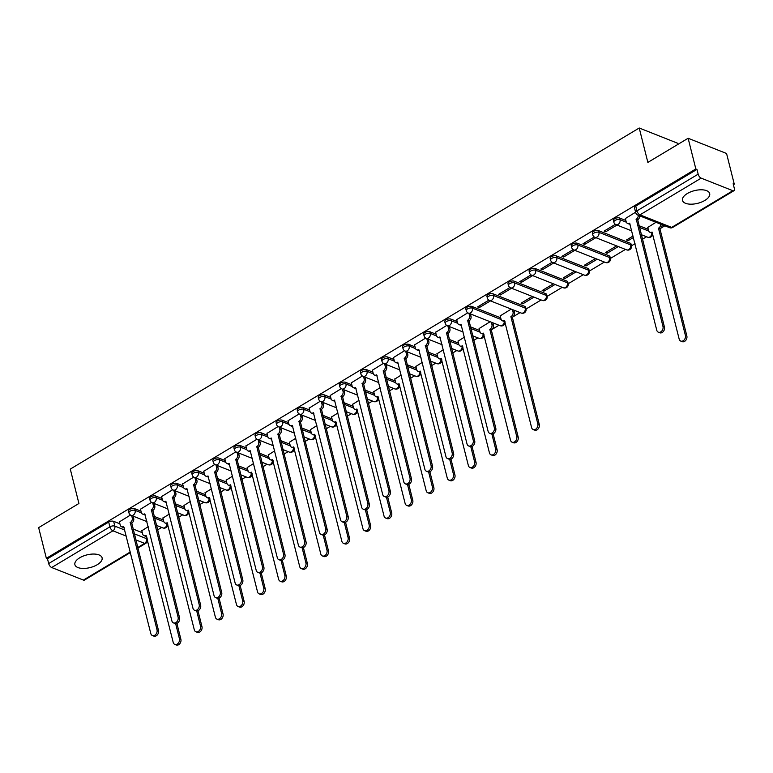 <?xml version="1.0" encoding="UTF-8"?>
<svg xmlns="http://www.w3.org/2000/svg" width="773" height="773" viewBox="0 0 773 773"><rect width="100%" height="100%" fill="white"/><g stroke="black" fill="none" stroke-linecap="round" stroke-linejoin="round"><path stroke-width="1.16" d="M97.234 564.705A14.02 6.542 165.9 0 0 102.094 557.826A14.02 6.542 165.9 0 0 93.591 554.038A14.02 6.542 165.9 0 0 79.754 557.777A14.02 6.542 165.9 0 0 74.894 564.657A14.02 6.542 165.9 0 0 83.407 568.445A14.02 6.542 165.9 0 0 97.234 564.705M704.821 200.449A14.02 6.542 165.9 0 0 709.682 193.569A14.02 6.542 165.9 0 0 701.169 189.781A14.02 6.542 165.9 0 0 687.342 193.521A14.02 6.542 165.9 0 0 682.482 200.4A14.02 6.542 165.9 0 0 690.994 204.188A14.02 6.542 165.9 0 0 704.821 200.449M140.976 511.166L134.724 508.692A3.594 1.681 165.9 0 0 129.777 509.426A3.594 1.681 165.9 0 0 128.531 511.185L128.956 512.885A3.594 1.681 -14.1 0 1 130.202 511.117A3.594 1.681 -14.1 0 1 135.149 510.383L141.449 512.885M162.059 498.527L155.808 496.053A3.594 1.681 165.9 0 0 150.861 496.788A3.594 1.681 165.9 0 0 149.614 498.546L150.039 500.247A3.594 1.681 -14.1 0 1 151.286 498.479A3.594 1.681 -14.1 0 1 156.233 497.744L162.533 500.247M183.143 485.888L176.882 483.415A3.594 1.681 165.9 0 0 171.944 484.149A3.594 1.681 165.9 0 0 170.698 485.908L171.123 487.608A3.594 1.681 -14.1 0 1 172.369 485.84A3.594 1.681 -14.1 0 1 177.317 485.106L183.616 487.608M204.217 473.25L197.965 470.776A3.594 1.681 165.9 0 0 193.028 471.511A3.594 1.681 165.9 0 0 191.781 473.269L192.206 474.97A3.594 1.681 -14.1 0 1 193.453 473.202A3.594 1.681 -14.1 0 1 198.39 472.467L204.7 474.97M225.301 460.611L219.049 458.138A3.594 1.681 165.9 0 0 214.102 458.872A3.594 1.681 165.9 0 0 212.855 460.631L213.29 462.331A3.594 1.681 -14.1 0 1 214.536 460.563A3.594 1.681 -14.1 0 1 219.474 459.829L225.774 462.331M246.384 447.973L240.132 445.499A3.594 1.681 165.9 0 0 235.185 446.224A3.594 1.681 165.9 0 0 233.939 447.992L234.364 449.693A3.594 1.681 -14.1 0 1 235.61 447.925A3.594 1.681 -14.1 0 1 240.558 447.19L246.858 449.693M267.468 435.334L261.216 432.861A3.594 1.681 165.9 0 0 256.269 433.585A3.594 1.681 165.9 0 0 255.022 435.354L255.448 437.054A3.594 1.681 -14.1 0 1 256.694 435.286A3.594 1.681 -14.1 0 1 261.641 434.552L267.941 437.054M288.551 422.696L282.29 420.222A3.594 1.681 165.9 0 0 277.352 420.947A3.594 1.681 165.9 0 0 276.106 422.715L276.531 424.416A3.594 1.681 -14.1 0 1 277.778 422.647A3.594 1.681 -14.1 0 1 282.725 421.913L289.025 424.416M309.625 410.057L303.374 407.584A3.594 1.681 165.9 0 0 298.436 408.308A3.594 1.681 165.9 0 0 297.19 410.077L297.615 411.777A3.594 1.681 -14.1 0 1 298.861 410.009A3.594 1.681 -14.1 0 1 303.799 409.275L310.108 411.777M330.709 397.419L324.457 394.945A3.594 1.681 165.9 0 0 319.51 395.67A3.594 1.681 165.9 0 0 318.263 397.438L318.698 399.139A3.594 1.681 -14.1 0 1 319.945 397.37A3.594 1.681 -14.1 0 1 324.882 396.636L331.182 399.139M351.792 384.78L345.541 382.306A3.594 1.681 165.9 0 0 340.593 383.031A3.594 1.681 165.9 0 0 339.347 384.799L339.772 386.5A3.594 1.681 -14.1 0 1 341.019 384.732A3.594 1.681 -14.1 0 1 345.966 383.997L352.266 386.5M372.876 372.142L366.624 369.668A3.594 1.681 165.9 0 0 361.677 370.393A3.594 1.681 165.9 0 0 360.431 372.161L360.856 373.861A3.594 1.681 -14.1 0 1 362.102 372.093A3.594 1.681 -14.1 0 1 367.049 371.359L373.349 373.861M393.959 359.503L387.708 357.029A3.594 1.681 165.9 0 0 382.761 357.754A3.594 1.681 165.9 0 0 381.514 359.522L381.939 361.213A3.594 1.681 -14.1 0 1 383.186 359.455A3.594 1.681 -14.1 0 1 388.133 358.72L394.433 361.223M415.033 346.864L408.782 344.391A3.594 1.681 165.9 0 0 403.844 345.116A3.594 1.681 165.9 0 0 402.598 346.884L403.023 348.575A3.594 1.681 -14.1 0 1 404.269 346.816A3.594 1.681 -14.1 0 1 409.207 346.082L415.516 348.584M436.117 334.226L429.865 331.752A3.594 1.681 165.9 0 0 424.918 332.477A3.594 1.681 165.9 0 0 423.681 334.245L424.106 335.936A3.594 1.681 -14.1 0 1 425.353 334.178A3.594 1.681 -14.1 0 1 430.29 333.443L436.59 335.946M457.201 321.587L450.949 319.114A3.594 1.681 165.9 0 0 446.002 319.838A3.594 1.681 165.9 0 0 444.755 321.607L445.18 323.298A3.594 1.681 -14.1 0 1 446.427 321.539A3.594 1.681 -14.1 0 1 451.374 320.805L457.674 323.307M500.691 317.829L472.032 306.475A3.594 1.681 165.9 0 0 467.085 307.2A3.594 1.681 165.9 0 0 465.839 308.968L466.264 310.659A3.594 1.681 -14.1 0 1 467.51 308.9A3.594 1.681 -14.1 0 1 472.458 308.166L501.165 319.549M524.819 306.398L493.116 293.837A3.594 1.681 165.9 0 0 488.169 294.561A3.594 1.681 165.9 0 0 486.922 296.33L487.348 298.02A3.594 1.681 -14.1 0 1 488.594 296.262A3.594 1.681 -14.1 0 1 493.541 295.528L525.244 308.098A3.594 1.681 -14.1 0 1 526.027 308.842L525.601 307.142A3.594 1.681 165.9 0 0 524.819 306.398L525.244 308.098A3.594 2.667 -68.4 0 1 523.321 312.794A3.594 2.667 -68.4 0 1 521.224 313.055A3.594 3.594 0 0 0 526.027 308.842M545.902 293.759L514.19 281.188A3.594 1.681 165.9 0 0 509.252 281.923A3.594 1.681 165.9 0 0 508.006 283.691L508.431 285.382A3.594 1.681 -14.1 0 1 509.678 283.623A3.594 1.681 -14.1 0 1 514.615 282.889L546.327 295.45A3.594 1.681 -14.1 0 1 547.11 296.204L546.685 294.503A3.594 1.681 165.9 0 0 545.902 293.759L546.327 295.45A3.594 2.667 -68.4 0 1 544.405 300.156A3.594 2.667 -68.4 0 1 542.298 300.417A3.594 3.594 0 0 0 547.11 296.204M566.986 281.121L535.274 268.55A3.594 1.681 165.9 0 0 530.336 269.284A3.594 1.681 165.9 0 0 529.09 271.052L529.515 272.743A3.594 1.681 -14.1 0 1 530.761 270.985A3.594 1.681 -14.1 0 1 535.699 270.25L567.411 282.812A3.594 1.681 -14.1 0 1 568.194 283.565L567.769 281.865A3.594 1.681 165.9 0 0 566.986 281.121L567.411 282.812A3.594 2.667 -68.4 0 1 565.478 287.517A3.594 2.667 -68.4 0 1 563.382 287.778A3.594 3.594 0 0 0 568.194 283.565M588.069 268.482L556.357 255.911A3.594 1.681 165.9 0 0 551.41 256.646A3.594 1.681 165.9 0 0 550.163 258.414L550.589 260.105A3.594 1.681 -14.1 0 1 551.835 258.346A3.594 1.681 -14.1 0 1 556.782 257.612L588.495 270.173A3.594 1.681 -14.1 0 1 589.277 270.927L588.852 269.226A3.594 1.681 165.9 0 0 588.069 268.482L588.495 270.173A3.594 2.667 -68.4 0 1 586.562 274.879A3.594 2.667 -68.4 0 1 584.465 275.14A3.594 3.594 0 0 0 589.277 270.927M609.143 255.844L577.441 243.273A3.594 1.681 165.9 0 0 572.493 244.007A3.594 1.681 165.9 0 0 571.247 245.775L571.672 247.466A3.594 1.681 -14.1 0 1 572.919 245.708A3.594 1.681 -14.1 0 1 577.866 244.973L609.578 257.535A3.594 1.681 -14.1 0 1 610.361 258.279L609.936 256.588A3.594 1.681 165.9 0 0 609.143 255.844L609.578 257.535A3.594 2.667 -68.4 0 1 607.646 262.24A3.594 2.667 -68.4 0 1 605.549 262.501A3.594 3.594 0 0 0 610.361 258.279M630.227 243.205L598.524 230.634A3.594 1.681 165.9 0 0 593.577 231.369A3.594 1.681 165.9 0 0 592.331 233.137L592.756 234.828A3.594 1.681 -14.1 0 1 594.002 233.069A3.594 1.681 -14.1 0 1 598.949 232.335L630.652 244.896A3.594 1.681 -14.1 0 1 631.444 245.64L631.01 243.949A3.594 1.681 165.9 0 0 630.227 243.205L630.652 244.896A3.594 2.667 -68.4 0 1 628.729 249.602A3.594 2.667 -68.4 0 1 626.632 249.863A3.594 3.594 0 0 0 631.444 245.64M625.859 220.479L619.598 217.996A3.594 1.681 165.9 0 0 614.661 218.73A3.594 1.681 165.9 0 0 613.414 220.498L613.839 222.189A3.594 1.681 -14.1 0 1 615.086 220.431A3.594 1.681 -14.1 0 1 620.033 219.696L626.333 222.189M157.499 529.959L161.673 527.457M178.582 517.321L182.757 514.818M199.666 504.682L203.84 502.179M220.749 492.043L224.914 489.541M241.833 479.405L245.998 476.902M262.907 466.766L267.081 464.264M283.991 454.128L288.165 451.625M305.074 441.489L309.248 438.987M326.158 428.851L330.322 426.348M347.241 416.212L351.406 413.71M368.315 403.574L372.489 401.071M389.399 390.935L393.573 388.433M410.482 378.287L414.657 375.794M431.566 365.648L435.73 363.155M452.649 353.01L456.814 350.517M473.723 340.371L477.898 337.878M491.773 329.559L498.981 325.24M512.857 316.92L520.065 312.601M526.065 308.997L541.139 299.963M547.149 296.359L562.222 287.324M568.232 283.72L583.306 274.686M589.316 271.081L604.389 262.047M610.39 258.443L625.473 249.408M631.473 245.804L635.029 243.679M642.382 239.263L646.557 236.77M660.422 228.45L664.848 225.803M733.393 184.708L734.273 184.177L733.152 183.732L734.35 188.515A3.594 1.73 59.1 0 1 733.954 190.709A3.594 1.73 59.1 0 1 732.881 190.709L701.179 178.148L639.957 214.846L671.669 227.407L732.881 190.709M677.931 144.367L677.65 143.247L639.223 128.009L647.861 162.407L688.125 138.261L695.835 168.949L46.361 558.319L38.65 527.63L78.923 503.484L70.285 469.095L639.223 128.009M688.125 138.261L726.562 153.489L734.273 184.177M130.453 552.521L84.479 580.079A3.594 1.73 -120.9 0 1 83.407 580.079L51.694 567.517A3.594 1.73 -120.9 0 1 48.68 563.546L47.482 558.763L108.693 522.065A3.594 1.681 -14.1 0 1 113.641 521.331L119.892 523.804M133.004 529.003L142.3 532.684M47.482 558.763L46.361 558.319M696.956 169.393L635.744 206.091A3.594 1.681 165.9 0 0 634.498 207.86L635.696 212.643A3.594 1.681 -14.1 0 1 636.942 210.874L698.154 174.176L696.956 169.393L695.835 168.949M698.154 174.176A3.594 1.73 59.1 0 0 701.179 178.148M635.59 212.208L625.367 218.537M655.997 222.295L647.774 227.417M615.366 224.334L604.09 231.098L605.771 231.765L605.404 230.306M633.097 236.016L626.497 239.978L628.178 240.645L627.811 239.186M594.282 236.973L583.006 243.737L584.688 244.403L584.32 242.944M616.622 245.901L605.414 252.616L607.095 253.283L606.728 251.824M573.208 249.611L561.923 256.375L563.604 257.042L563.237 255.583M595.539 258.54L584.33 265.255L586.011 265.922L585.644 264.463M552.125 262.25L540.839 269.014L542.52 269.68L542.153 268.221M574.455 271.178L563.246 277.894L564.928 278.56L564.57 277.101M531.041 274.888L519.756 281.652L521.437 282.319L521.079 280.86M553.371 283.817L542.173 290.532L543.854 291.199L543.487 289.74M509.958 287.527L498.682 294.291L500.363 294.957L499.996 293.498M532.288 296.455L521.089 303.171L522.77 303.837L522.403 302.378M488.874 300.166L477.598 306.929L479.279 307.596L478.912 306.137M511.214 309.094L500.208 315.886M467.791 312.804L456.717 319.645M490.13 321.732L479.125 328.525M446.717 325.443L435.634 332.284M464.447 337.125L458.041 341.164M425.633 338.081L414.55 344.922M443.364 349.763L436.958 353.802M404.55 350.72L393.467 357.561M422.28 362.402L415.874 366.441M383.466 363.358L372.383 370.199M401.206 375.04L394.8 379.079M362.382 375.997L351.309 382.838M380.123 387.679L373.717 391.718M341.308 388.635L330.226 395.476M359.039 400.317L352.633 404.356M320.225 401.274L309.142 408.115M337.956 412.956L331.549 416.995M299.141 413.913L288.058 420.754M316.872 425.594L310.466 429.633M278.058 426.551L266.975 433.392M295.788 438.233L289.382 442.272M256.974 439.19L245.891 446.031M274.715 450.872L268.308 454.911M235.9 451.828L224.817 458.669M253.631 463.51L247.225 467.549M214.817 464.467L203.734 471.308M232.547 476.149L226.141 480.188M193.733 477.105L182.65 483.946M211.464 488.787L205.058 492.826M172.65 489.744L161.567 496.585M190.38 501.426L183.974 505.465M151.566 502.382L140.483 509.223M169.306 514.064L162.9 518.103M154.088 516.364L163.383 520.045M175.171 503.725L184.467 507.407M196.255 491.087L205.55 494.768M217.329 478.448L226.634 482.13M238.413 465.81L247.708 469.491M259.496 453.171L268.791 456.853M280.58 440.533L289.875 444.214M301.663 427.894L310.959 431.576M322.737 415.256L332.042 418.937M343.821 402.617L353.116 406.298M364.904 389.979L374.2 393.66M385.988 377.34L395.283 381.021M407.071 364.701L416.367 368.383M428.145 352.063L437.45 355.744M449.229 339.424L458.524 343.106M470.313 326.786L479.608 330.467M638.971 225.677L648.267 229.359M130.492 515.021L119.409 521.862M522.77 303.837L533.969 297.122M543.854 291.199L555.053 284.483M564.928 278.56L576.136 271.845M586.011 265.922L597.22 259.197M607.095 253.283L618.303 246.558M628.178 240.645L633.464 237.466M148.223 526.703L141.817 530.742M605.771 231.765L616.97 225.04M584.688 244.403L595.886 237.678M563.604 257.042L574.812 250.317M542.52 269.68L553.729 262.955M521.437 282.319L532.645 275.594M500.363 294.957L511.562 288.242M479.279 307.596L490.478 300.881M625.328 218.363L626.159 221.696A3.594 2.667 -68.4 0 0 627.541 223.416A3.594 2.667 -68.4 0 0 629.637 223.165L656.76 330.216A4.136 3.073 -68.4 0 0 658.345 332.197A4.136 3.073 -68.4 0 0 661.901 330.892A4.136 3.073 -68.4 0 0 662.983 326.496L636.256 219.194A3.594 2.667 -68.4 0 0 638.295 215.281M639.754 215.86A3.594 2.667 111.6 0 1 637.715 219.774L664.432 327.066A4.136 3.073 111.6 0 1 663.36 331.472A4.136 3.073 111.6 0 1 659.804 332.776L658.345 332.197M630.111 224.112A3.594 2.667 111.6 0 1 629 223.996L627.541 223.416M636.063 219.31L637.512 219.89M662.161 224.74A3.594 2.667 111.6 0 1 660.123 228.653L658.673 228.074A3.594 2.667 -68.4 0 0 660.702 224.16M647.735 227.243L648.566 230.576A3.594 2.667 -68.4 0 0 649.948 232.296A3.594 2.667 -68.4 0 0 652.045 232.045L679.177 339.096A4.136 3.073 -68.4 0 0 680.762 341.077A4.136 3.073 -68.4 0 0 684.318 339.772A4.136 3.073 -68.4 0 0 685.39 335.376L658.47 228.19M659.92 228.769L686.849 335.955A4.136 3.073 111.6 0 1 685.767 340.352A4.136 3.073 111.6 0 1 682.211 341.656L680.762 341.077M651.842 232.992A3.594 2.667 -68.4 0 1 649.813 236.963A3.594 2.667 -68.4 0 1 647.706 237.224A3.594 3.594 0 0 0 652.518 233.002L652.518 233.002A3.594 1.681 -14.1 0 1 652.518 233.002A3.594 2.667 111.6 0 1 651.407 232.876L649.948 232.296M456.669 319.471L457.51 322.805A3.594 2.667 -68.4 0 0 458.882 324.534A3.594 2.667 -68.4 0 0 460.988 324.274L488.111 431.334A4.136 3.073 -68.4 0 0 489.696 433.315A4.136 3.073 -68.4 0 0 493.251 432.01A4.136 3.073 -68.4 0 0 494.324 427.604L467.607 320.302A3.594 2.667 -68.4 0 0 469.54 315.597L470.989 316.176A3.594 2.667 111.6 0 1 469.066 320.882L495.783 428.184A4.136 3.073 111.6 0 1 494.71 432.58A4.136 3.073 111.6 0 1 491.155 433.885L489.696 433.315M470.428 313.925L470.989 316.176M461.452 325.22A3.594 2.667 111.6 0 1 460.341 325.104L458.882 324.534M468.969 313.345L469.54 315.597M467.404 320.428L468.863 320.998M435.586 332.11L436.426 335.443A3.594 2.667 -68.4 0 0 437.808 337.173A3.594 2.667 -68.4 0 0 439.905 336.912L467.027 443.973A4.136 3.073 -68.4 0 0 468.612 445.953A4.136 3.073 -68.4 0 0 472.168 444.649A4.136 3.073 -68.4 0 0 473.24 440.243L446.523 332.941A3.594 2.667 -68.4 0 0 448.456 328.235L449.905 328.815A3.594 2.667 111.6 0 1 447.982 333.521L474.699 440.823A4.136 3.073 111.6 0 1 473.627 445.219A4.136 3.073 111.6 0 1 470.071 446.523L468.612 445.953M449.345 326.564L449.905 328.815M440.378 337.859A3.594 2.667 111.6 0 1 439.257 337.743L437.808 337.173M447.886 325.984L448.456 328.235M446.321 333.066L447.78 333.636M414.502 344.748L415.343 348.082A3.594 2.667 -68.4 0 0 416.724 349.811A3.594 2.667 -68.4 0 0 418.821 349.551L445.944 456.611A4.136 3.073 -68.4 0 0 447.528 458.592A4.136 3.073 -68.4 0 0 451.084 457.287A4.136 3.073 -68.4 0 0 452.166 452.881L425.44 345.579A3.594 2.667 -68.4 0 0 427.372 340.874L428.831 341.453A3.594 2.667 111.6 0 1 426.899 346.159L453.616 453.461A4.136 3.073 111.6 0 1 452.543 457.858A4.136 3.073 111.6 0 1 448.987 459.162L447.528 458.592M428.261 339.202L428.831 341.453M419.295 350.498A3.594 2.667 111.6 0 1 418.183 350.382L416.724 349.811M426.802 338.622L427.372 340.874M425.237 345.705L426.696 346.275M393.428 357.387L394.259 360.72A3.594 2.667 -68.4 0 0 395.641 362.45A3.594 2.667 -68.4 0 0 397.737 362.189L424.86 469.25A4.136 3.073 -68.4 0 0 426.445 471.23A4.136 3.073 -68.4 0 0 430.001 469.926A4.136 3.073 -68.4 0 0 431.083 465.52L404.366 358.218A3.594 2.667 -68.4 0 0 406.289 353.512L407.748 354.092A3.594 2.667 111.6 0 1 405.815 358.798L432.542 466.1A4.136 3.073 111.6 0 1 431.46 470.496A4.136 3.073 111.6 0 1 427.904 471.801L426.445 471.23M407.178 351.841L407.748 354.092M398.211 363.136A3.594 2.667 111.6 0 1 397.1 363.02L395.641 362.45M405.728 351.261L406.289 353.512M404.163 358.343L405.612 358.914M372.344 370.025L373.185 373.359A3.594 2.667 -68.4 0 0 374.557 375.089A3.594 2.667 -68.4 0 0 376.654 374.828L403.786 481.888A4.136 3.073 -68.4 0 0 405.371 483.869A4.136 3.073 -68.4 0 0 408.927 482.565A4.136 3.073 -68.4 0 0 409.999 478.158L383.282 370.856A3.594 2.667 -68.4 0 0 385.205 366.151L386.664 366.731A3.594 2.667 111.6 0 1 384.741 371.436L411.458 478.738A4.136 3.073 111.6 0 1 410.376 483.135A4.136 3.073 111.6 0 1 406.82 484.439L405.371 483.869M386.094 364.479L386.664 366.731M377.127 375.775A3.594 2.667 111.6 0 1 376.016 375.659L374.557 375.089M384.645 363.899L385.205 366.151M383.079 370.982L384.539 371.552M351.261 382.664L352.101 385.998A3.594 2.667 -68.4 0 0 353.474 387.727A3.594 2.667 -68.4 0 0 355.58 387.466L382.703 494.527A4.136 3.073 -68.4 0 0 384.287 496.508A4.136 3.073 -68.4 0 0 387.843 495.203A4.136 3.073 -68.4 0 0 388.916 490.797L362.199 383.495A3.594 2.667 -68.4 0 0 364.131 378.789L365.581 379.369A3.594 2.667 111.6 0 1 363.658 384.075L390.375 491.377A4.136 3.073 111.6 0 1 389.302 495.773A4.136 3.073 111.6 0 1 385.746 497.078L384.287 496.508M365.02 377.118L365.581 379.369M356.044 388.413A3.594 2.667 111.6 0 1 354.933 388.297L353.474 387.727M363.561 376.538L364.131 378.789M361.996 383.621L363.455 384.191M330.177 395.303L331.018 398.636A3.594 2.667 -68.4 0 0 332.4 400.366A3.594 2.667 -68.4 0 0 334.496 400.105L361.619 507.165A4.136 3.073 -68.4 0 0 363.204 509.146A4.136 3.073 -68.4 0 0 366.76 507.842A4.136 3.073 -68.4 0 0 367.832 503.436L341.115 396.134A3.594 2.667 -68.4 0 0 343.048 391.428L344.497 392.008A3.594 2.667 111.6 0 1 342.574 396.713L369.291 504.015A4.136 3.073 111.6 0 1 368.219 508.412A4.136 3.073 111.6 0 1 364.663 509.716L363.204 509.146M343.937 389.756L344.497 392.008M334.97 401.052A3.594 2.667 111.6 0 1 333.849 400.936L332.4 400.366M342.478 389.177L343.048 391.428M340.912 396.259L342.371 396.829M309.094 407.941L309.934 411.275A3.594 2.667 -68.4 0 0 311.316 413.004A3.594 2.667 -68.4 0 0 313.413 412.743L340.535 519.804A4.136 3.073 -68.4 0 0 342.12 521.785A4.136 3.073 -68.4 0 0 345.676 520.48A4.136 3.073 -68.4 0 0 346.758 516.074L320.032 408.772A3.594 2.667 -68.4 0 0 321.964 404.066L323.423 404.646A3.594 2.667 111.6 0 1 321.491 409.352L348.208 516.654A4.136 3.073 111.6 0 1 347.135 521.05A4.136 3.073 111.6 0 1 343.579 522.355L342.12 521.785M322.853 402.395L323.423 404.646M313.886 413.69A3.594 2.667 111.6 0 1 312.775 413.574L311.316 413.004M321.394 401.815L321.964 404.066M319.829 408.898L321.288 409.468M288.02 420.58L288.851 423.913A3.594 2.667 -68.4 0 0 290.233 425.643A3.594 2.667 -68.4 0 0 292.329 425.382L319.452 532.442A4.136 3.073 -68.4 0 0 321.037 534.423A4.136 3.073 -68.4 0 0 324.592 533.119A4.136 3.073 -68.4 0 0 325.675 528.713L298.958 421.411A3.594 2.667 -68.4 0 0 300.881 416.705L302.34 417.285A3.594 2.667 111.6 0 1 300.407 421.99L327.134 529.292A4.136 3.073 111.6 0 1 326.051 533.689A4.136 3.073 111.6 0 1 322.496 534.993L321.037 534.423M301.77 415.033L302.34 417.285M292.803 426.329A3.594 2.667 111.6 0 1 291.692 426.213L290.233 425.643M300.311 414.454L300.881 416.705M298.755 421.536L300.204 422.106M266.936 433.218L267.777 436.552A3.594 2.667 -68.4 0 0 269.149 438.281A3.594 2.667 -68.4 0 0 271.246 438.02L298.378 545.081A4.136 3.073 -68.4 0 0 299.963 547.062A4.136 3.073 -68.4 0 0 303.518 545.757A4.136 3.073 -68.4 0 0 304.591 541.351L277.874 434.049A3.594 2.667 -68.4 0 0 279.797 429.344L281.256 429.923A3.594 2.667 111.6 0 1 279.324 434.629L306.05 541.931A4.136 3.073 111.6 0 1 304.968 546.327A4.136 3.073 111.6 0 1 301.412 547.632L299.963 547.062M280.686 427.672L281.256 429.923M271.719 438.967A3.594 2.667 111.6 0 1 270.608 438.851L269.149 438.281M279.237 427.092L279.797 429.344M277.671 434.175L279.13 434.745M245.853 445.857L246.693 449.2A3.594 2.667 -68.4 0 0 248.065 450.92A3.594 2.667 -68.4 0 0 250.172 450.659L277.294 557.72A4.136 3.073 -68.4 0 0 278.879 559.7A4.136 3.073 -68.4 0 0 282.435 558.396A4.136 3.073 -68.4 0 0 283.507 553.99L256.791 446.688A3.594 2.667 -68.4 0 0 258.713 441.982L260.172 442.562A3.594 2.667 111.6 0 1 258.25 447.267L284.966 554.57A4.136 3.073 111.6 0 1 283.894 558.966A4.136 3.073 111.6 0 1 280.338 560.27L278.879 559.7M259.612 440.31L260.172 442.562M250.636 451.606A3.594 2.667 111.6 0 1 249.524 451.49L248.065 450.92M258.153 439.731L258.713 441.982M256.588 446.813L258.047 447.383M224.769 458.495L225.61 461.839A3.594 2.667 -68.4 0 0 226.991 463.558A3.594 2.667 -68.4 0 0 229.088 463.298L256.211 570.358A4.136 3.073 -68.4 0 0 257.796 572.339A4.136 3.073 -68.4 0 0 261.351 571.034A4.136 3.073 -68.4 0 0 262.424 566.628L235.707 459.326A3.594 2.667 -68.4 0 0 237.64 454.621L239.089 455.2A3.594 2.667 111.6 0 1 237.166 459.906L263.883 567.208A4.136 3.073 111.6 0 1 262.81 571.605A4.136 3.073 111.6 0 1 259.255 572.909L257.796 572.339M238.528 452.949L239.089 455.2M229.562 464.244A3.594 2.667 111.6 0 1 228.441 464.129L226.991 463.558M237.069 452.369L237.64 454.621M235.504 459.452L236.963 460.022M203.686 471.134L204.526 474.477A3.594 2.667 -68.4 0 0 205.908 476.197A3.594 2.667 -68.4 0 0 208.005 475.936L235.127 582.997A4.136 3.073 -68.4 0 0 236.712 584.977A4.136 3.073 -68.4 0 0 240.268 583.673A4.136 3.073 -68.4 0 0 241.35 579.267L214.623 471.965A3.594 2.667 -68.4 0 0 216.556 467.259L218.015 467.839A3.594 2.667 111.6 0 1 216.082 472.545L242.799 579.847A4.136 3.073 111.6 0 1 241.727 584.243A4.136 3.073 111.6 0 1 238.171 585.548L236.712 584.977M217.445 465.588L218.015 467.839M208.478 476.883A3.594 2.667 111.6 0 1 207.357 476.777L205.908 476.197M215.986 465.008L216.556 467.259M214.421 472.09L215.88 472.67M182.612 483.772L183.443 487.116A3.594 2.667 -68.4 0 0 184.824 488.836A3.594 2.667 -68.4 0 0 186.921 488.575L214.044 595.635A4.136 3.073 -68.4 0 0 215.628 597.616A4.136 3.073 -68.4 0 0 219.184 596.312A4.136 3.073 -68.4 0 0 220.266 591.905L193.54 484.603A3.594 2.667 -68.4 0 0 195.472 479.898L196.931 480.477A3.594 2.667 111.6 0 1 194.999 485.183L221.716 592.485A4.136 3.073 111.6 0 1 220.643 596.891A4.136 3.073 111.6 0 1 217.087 598.186L215.628 597.616M196.361 478.226L196.931 480.477M187.395 489.522A3.594 2.667 111.6 0 1 186.283 489.415L184.824 488.836M194.902 477.646L195.472 479.898M193.347 484.729L194.796 485.309M513.919 310.166L514.48 312.418A3.594 2.667 111.6 0 1 512.557 317.123L511.098 316.544A3.594 2.667 -68.4 0 0 513.03 311.838L512.46 309.587M500.16 315.713L501.001 319.046A3.594 2.667 -68.4 0 0 502.373 320.776A3.594 2.667 -68.4 0 0 504.479 320.515L531.602 427.575A4.136 3.073 -68.4 0 0 533.186 429.556A4.136 3.073 -68.4 0 0 536.742 428.252A4.136 3.073 -68.4 0 0 537.815 423.846L510.895 316.669M512.354 317.239L539.274 424.425A4.136 3.073 111.6 0 1 538.201 428.822A4.136 3.073 111.6 0 1 534.645 430.126L533.186 429.556M504.267 321.471A3.594 2.667 -68.4 0 1 502.237 325.433A3.594 2.667 -68.4 0 1 500.141 325.694A3.594 3.594 0 0 0 504.953 321.481L504.953 321.481A3.594 1.681 -14.1 0 1 504.953 321.481A3.594 2.667 111.6 0 1 503.832 321.346L502.373 320.776M492.836 322.805L493.396 325.056A3.594 2.667 111.6 0 1 491.473 329.762L490.014 329.182A3.594 2.667 -68.4 0 0 491.947 324.476L491.377 322.225M479.076 328.351L479.917 331.685A3.594 2.667 -68.4 0 0 481.299 333.414A3.594 2.667 -68.4 0 0 483.396 333.153L510.518 440.214A4.136 3.073 -68.4 0 0 512.103 442.195A4.136 3.073 -68.4 0 0 515.659 440.89A4.136 3.073 -68.4 0 0 516.731 436.484L489.811 329.308M491.27 329.878L518.19 437.064A4.136 3.073 111.6 0 1 517.118 441.46A4.136 3.073 111.6 0 1 513.562 442.765L512.103 442.195M483.859 334.1L483.869 334.12A3.594 1.681 -14.1 0 0 483.859 334.1A3.594 2.667 111.6 0 1 482.748 333.984L481.299 333.414M457.993 340.99L458.833 344.323A3.594 2.667 -68.4 0 0 460.215 346.053A3.594 2.667 -68.4 0 0 462.312 345.792L489.435 452.852A4.136 3.073 -68.4 0 0 491.019 454.833A4.136 3.073 -68.4 0 0 494.575 453.529A4.136 3.073 -68.4 0 0 495.657 449.123L491.87 434.049M493.116 433.817L497.107 449.702A4.136 3.073 111.6 0 1 496.034 454.099A4.136 3.073 111.6 0 1 492.478 455.403L491.019 454.833M462.109 346.748A3.594 2.667 -68.4 0 1 460.07 350.71A3.594 2.667 -68.4 0 1 457.974 350.971A3.594 3.594 0 0 0 462.785 346.758L462.785 346.758A3.594 1.681 -14.1 0 1 462.785 346.758A3.594 2.667 111.6 0 1 461.674 346.623L460.215 346.053M436.919 353.628L437.75 356.962A3.594 2.667 -68.4 0 0 439.132 358.691A3.594 2.667 -68.4 0 0 441.228 358.43L468.351 465.491A4.136 3.073 -68.4 0 0 469.936 467.472A4.136 3.073 -68.4 0 0 473.491 466.167A4.136 3.073 -68.4 0 0 474.574 461.761L470.786 446.688M472.042 446.456L476.033 462.341A4.136 3.073 111.6 0 1 474.951 466.737A4.136 3.073 111.6 0 1 471.395 468.042L469.936 467.472M441.025 359.387A3.594 2.667 -68.4 0 1 438.996 363.349A3.594 2.667 -68.4 0 1 436.89 363.61A3.594 3.594 0 0 0 441.702 359.397L441.702 359.397A3.594 1.681 -14.1 0 1 441.702 359.397A3.594 2.667 111.6 0 1 440.591 359.261L439.132 358.691M415.835 366.267L416.676 369.6A3.594 2.667 -68.4 0 0 418.048 371.33A3.594 2.667 -68.4 0 0 420.145 371.069L447.277 478.129A4.136 3.073 -68.4 0 0 448.862 480.11A4.136 3.073 -68.4 0 0 452.418 478.806A4.136 3.073 -68.4 0 0 453.49 474.4L449.702 459.326M450.959 459.094L454.949 474.98A4.136 3.073 111.6 0 1 453.867 479.376A4.136 3.073 111.6 0 1 450.311 480.68L448.862 480.11M420.618 372.016L420.618 372.035A3.594 1.681 -14.1 0 0 420.618 372.016A3.594 2.667 111.6 0 1 419.507 371.9L418.048 371.33M394.752 378.905L395.592 382.239A3.594 2.667 -68.4 0 0 396.964 383.968A3.594 2.667 -68.4 0 0 399.071 383.708L426.194 490.768A4.136 3.073 -68.4 0 0 427.778 492.749A4.136 3.073 -68.4 0 0 431.334 491.444A4.136 3.073 -68.4 0 0 432.407 487.038L428.619 471.965M429.875 471.733L433.866 487.618A4.136 3.073 111.6 0 1 432.793 492.014A4.136 3.073 111.6 0 1 429.237 493.319L427.778 492.749M398.858 384.664A3.594 2.667 -68.4 0 1 396.829 388.635A3.594 2.667 -68.4 0 1 394.732 388.887A3.594 3.594 0 0 0 399.544 384.674L399.544 384.674A3.594 1.681 -14.1 0 1 399.544 384.674A3.594 2.667 111.6 0 1 398.424 384.539L396.964 383.968M373.668 391.544L374.509 394.877A3.594 2.667 -68.4 0 0 375.891 396.607A3.594 2.667 -68.4 0 0 377.987 396.346L405.11 503.407A4.136 3.073 -68.4 0 0 406.695 505.387A4.136 3.073 -68.4 0 0 410.25 504.083A4.136 3.073 -68.4 0 0 411.323 499.677L407.535 484.603M408.791 484.371L412.782 500.257A4.136 3.073 111.6 0 1 411.709 504.653A4.136 3.073 111.6 0 1 408.154 505.957L406.695 505.387M378.461 397.293A3.594 2.667 111.6 0 1 377.34 397.177L375.891 396.607M352.585 404.182L353.425 407.516A3.594 2.667 -68.4 0 0 354.807 409.246A3.594 2.667 -68.4 0 0 356.904 408.985L384.026 516.045A4.136 3.073 -68.4 0 0 385.611 518.026A4.136 3.073 -68.4 0 0 389.167 516.722A4.136 3.073 -68.4 0 0 390.249 512.315L386.461 497.242M387.708 497.01L391.698 512.895A4.136 3.073 111.6 0 1 390.626 517.292A4.136 3.073 111.6 0 1 387.07 518.596L385.611 518.026M356.701 409.941A3.594 2.667 -68.4 0 1 354.662 413.913A3.594 2.667 -68.4 0 1 352.565 414.164A3.594 3.594 0 0 0 357.377 409.951L357.377 409.951A3.594 1.681 -14.1 0 1 357.377 409.951A3.594 2.667 111.6 0 1 356.266 409.816L354.807 409.246M331.511 416.821L332.342 420.154A3.594 2.667 -68.4 0 0 333.723 421.884A3.594 2.667 -68.4 0 0 335.82 421.623L362.943 528.684A4.136 3.073 -68.4 0 0 364.527 530.665A4.136 3.073 -68.4 0 0 368.083 529.36A4.136 3.073 -68.4 0 0 369.165 524.954L365.378 509.88M366.634 509.649L370.625 525.534A4.136 3.073 111.6 0 1 369.542 529.93A4.136 3.073 111.6 0 1 365.987 531.235L364.527 530.665M335.617 422.58A3.594 2.667 -68.4 0 1 333.588 426.551A3.594 2.667 -68.4 0 1 331.482 426.802A3.594 3.594 0 0 0 336.294 422.589L336.294 422.589A3.594 1.681 -14.1 0 1 336.294 422.589A3.594 2.667 111.6 0 1 335.182 422.454L333.723 421.884M310.427 429.459L311.268 432.803A3.594 2.667 -68.4 0 0 312.64 434.523A3.594 2.667 -68.4 0 0 314.737 434.262L341.869 541.322A4.136 3.073 -68.4 0 0 343.454 543.303A4.136 3.073 -68.4 0 0 347.009 541.999A4.136 3.073 -68.4 0 0 348.082 537.593L344.294 522.519M345.55 522.287L349.541 538.172A4.136 3.073 111.6 0 1 348.459 542.569A4.136 3.073 111.6 0 1 344.903 543.873L343.454 543.303M315.21 435.209L315.21 435.228A3.594 1.681 -14.1 0 0 315.21 435.209A3.594 2.667 111.6 0 1 314.099 435.093L312.64 434.523M289.344 442.098L290.184 445.441A3.594 2.667 -68.4 0 0 291.556 447.161A3.594 2.667 -68.4 0 0 293.663 446.9L320.785 553.961A4.136 3.073 -68.4 0 0 322.37 555.942A4.136 3.073 -68.4 0 0 325.926 554.637A4.136 3.073 -68.4 0 0 326.998 550.231L323.211 535.158M324.467 534.926L328.457 550.811A4.136 3.073 111.6 0 1 327.385 555.207A4.136 3.073 111.6 0 1 323.829 556.512L322.37 555.942M293.45 447.857A3.594 2.667 -68.4 0 1 291.421 451.828A3.594 2.667 -68.4 0 1 289.324 452.079A3.594 3.594 0 0 0 294.136 447.867L294.136 447.867A3.594 1.681 -14.1 0 1 294.136 447.867A3.594 2.667 111.6 0 1 293.015 447.731L291.556 447.161M268.26 454.737L269.101 458.08A3.594 2.667 -68.4 0 0 270.482 459.8A3.594 2.667 -68.4 0 0 272.579 459.539L299.702 566.599A4.136 3.073 -68.4 0 0 301.286 568.58A4.136 3.073 -68.4 0 0 304.842 567.276A4.136 3.073 -68.4 0 0 305.915 562.87L302.127 547.796M303.383 547.564L307.374 563.449A4.136 3.073 111.6 0 1 306.301 567.846A4.136 3.073 111.6 0 1 302.745 569.15L301.286 568.58M273.043 460.486L273.053 460.505A3.594 1.681 -14.1 0 0 273.043 460.486A3.594 2.667 111.6 0 1 271.932 460.379L270.482 459.8M247.176 467.375L248.017 470.718A3.594 2.667 -68.4 0 0 249.399 472.438A3.594 2.667 -68.4 0 0 251.496 472.177L278.618 579.238A4.136 3.073 -68.4 0 0 280.203 581.219A4.136 3.073 -68.4 0 0 283.759 579.914A4.136 3.073 -68.4 0 0 284.841 575.508L281.053 560.435M282.3 560.203L286.29 576.088A4.136 3.073 111.6 0 1 285.218 580.494A4.136 3.073 111.6 0 1 281.662 581.789L280.203 581.219M251.293 473.134A3.594 2.667 -68.4 0 1 249.254 477.105A3.594 2.667 -68.4 0 1 247.157 477.356A3.594 3.594 0 0 0 251.969 473.144L251.969 473.144A3.594 1.681 -14.1 0 1 251.969 473.144A3.594 2.667 111.6 0 1 250.848 473.018L249.399 472.438M226.103 480.014L226.933 483.357A3.594 2.667 -68.4 0 0 228.315 485.077A3.594 2.667 -68.4 0 0 230.412 484.816L257.535 591.876A4.136 3.073 -68.4 0 0 259.119 593.857A4.136 3.073 -68.4 0 0 262.675 592.553A4.136 3.073 -68.4 0 0 263.757 588.147L259.97 573.073M261.226 572.841L265.207 588.726A4.136 3.073 111.6 0 1 264.134 593.133A4.136 3.073 111.6 0 1 260.578 594.437L259.119 593.857M230.209 485.773A3.594 2.667 -68.4 0 1 228.17 489.744A3.594 2.667 -68.4 0 1 226.074 489.995A3.594 3.594 0 0 0 230.885 485.782L230.885 485.782A3.594 1.681 -14.1 0 1 230.885 485.782A3.594 2.667 111.6 0 1 229.774 485.657L228.315 485.077M205.019 492.652L205.85 495.995A3.594 2.667 -68.4 0 0 207.232 497.715A3.594 2.667 -68.4 0 0 209.328 497.454L236.461 604.515A4.136 3.073 -68.4 0 0 238.045 606.496A4.136 3.073 -68.4 0 0 241.601 605.191A4.136 3.073 -68.4 0 0 242.674 600.785L238.886 585.712M240.142 585.48L244.133 601.365A4.136 3.073 111.6 0 1 243.051 605.771A4.136 3.073 111.6 0 1 239.495 607.076L238.045 606.496M209.802 498.401L209.802 498.421A3.594 1.681 -14.1 0 0 209.802 498.401A3.594 2.667 111.6 0 1 208.691 498.295L207.232 497.715M161.528 496.411L162.359 499.754A3.594 2.667 -68.4 0 0 163.741 501.474A3.594 2.667 -68.4 0 0 165.837 501.213L192.97 608.274A4.136 3.073 -68.4 0 0 194.554 610.255A4.136 3.073 -68.4 0 0 198.11 608.95A4.136 3.073 -68.4 0 0 199.183 604.544L172.466 497.242A3.594 2.667 -68.4 0 0 174.389 492.536L175.848 493.116A3.594 2.667 111.6 0 1 173.915 497.822L200.642 605.124A4.136 3.073 111.6 0 1 199.56 609.53A4.136 3.073 111.6 0 1 196.004 610.834L194.554 610.255M175.278 490.865L175.848 493.116M166.311 502.16A3.594 2.667 111.6 0 1 165.2 502.054L163.741 501.474M173.828 490.285L174.389 492.536M172.263 497.368L173.712 497.947M183.935 505.291L184.776 508.634A3.594 2.667 -68.4 0 0 186.148 510.354A3.594 2.667 -68.4 0 0 188.254 510.093L215.377 617.154A4.136 3.073 -68.4 0 0 216.962 619.134A4.136 3.073 -68.4 0 0 220.518 617.83A4.136 3.073 -68.4 0 0 221.59 613.424L217.802 598.35M219.059 598.118L223.049 614.004A4.136 3.073 111.6 0 1 221.977 618.41A4.136 3.073 111.6 0 1 218.421 619.714L216.962 619.134M188.042 511.05A3.594 2.667 -68.4 0 1 186.013 515.021A3.594 2.667 -68.4 0 1 183.916 515.272A3.594 3.594 0 0 0 188.728 511.059L188.728 511.059A3.594 1.681 -14.1 0 1 188.728 511.059A3.594 2.667 111.6 0 1 187.607 510.934L186.148 510.354M140.444 509.049L141.285 512.393A3.594 2.667 -68.4 0 0 142.657 514.113A3.594 2.667 -68.4 0 0 144.764 513.852L171.886 620.912A4.136 3.073 -68.4 0 0 173.471 622.893A4.136 3.073 -68.4 0 0 177.027 621.589A4.136 3.073 -68.4 0 0 178.099 617.183L151.382 509.88A3.594 2.667 -68.4 0 0 153.305 505.175L154.764 505.755A3.594 2.667 111.6 0 1 152.841 510.46L179.558 617.762A4.136 3.073 111.6 0 1 178.486 622.168A4.136 3.073 111.6 0 1 174.93 623.473L173.471 622.893M154.204 503.503L154.764 505.755M145.227 514.799A3.594 2.667 111.6 0 1 144.116 514.692L142.657 514.113M152.745 502.923L153.305 505.175M151.179 510.006L152.639 510.586M162.852 517.929L163.692 521.273A3.594 2.667 -68.4 0 0 165.074 522.992A3.594 2.667 -68.4 0 0 167.171 522.732L194.294 629.792A4.136 3.073 -68.4 0 0 195.878 631.773A4.136 3.073 -68.4 0 0 199.434 630.468A4.136 3.073 -68.4 0 0 200.507 626.062L196.719 610.989M197.975 610.757L201.966 626.642A4.136 3.073 111.6 0 1 200.893 631.048A4.136 3.073 111.6 0 1 197.337 632.353L195.878 631.773M167.635 523.679L167.644 523.698A3.594 1.681 -14.1 0 0 167.635 523.679A3.594 2.667 111.6 0 1 166.524 523.572L165.074 522.992M119.361 521.688L120.202 525.031A3.594 2.667 -68.4 0 0 121.583 526.751A3.594 2.667 -68.4 0 0 123.68 526.49L150.803 633.551A4.136 3.073 -68.4 0 0 152.387 635.532A4.136 3.073 -68.4 0 0 155.943 634.227A4.136 3.073 -68.4 0 0 157.016 629.821L130.299 522.519A3.594 2.667 -68.4 0 0 132.231 517.813L133.681 518.393A3.594 2.667 111.6 0 1 131.758 523.099L158.475 630.401A4.136 3.073 111.6 0 1 157.402 634.807A4.136 3.073 111.6 0 1 153.846 636.111L152.387 635.532M133.12 516.142L133.681 518.393M124.153 527.437A3.594 2.667 111.6 0 1 123.033 527.331L121.583 526.751M131.661 515.562L132.231 517.813M130.096 522.645L131.555 523.224M141.768 530.568L142.609 533.911A3.594 2.667 -68.4 0 0 143.991 535.631A3.594 2.667 -68.4 0 0 146.087 535.37L173.21 642.431A4.136 3.073 -68.4 0 0 174.795 644.411A4.136 3.073 -68.4 0 0 178.35 643.107A4.136 3.073 -68.4 0 0 179.423 638.701L175.645 623.627M176.891 623.396L180.882 639.281A4.136 3.073 111.6 0 1 179.809 643.687A4.136 3.073 111.6 0 1 176.254 644.991L174.795 644.411M134.202 533.785L146.551 538.675A3.594 1.681 -14.1 0 1 147.334 539.419L146.561 536.317A3.594 2.667 111.6 0 1 145.44 536.211L143.991 535.631M134.724 508.692L135.149 510.383A3.594 2.667 111.6 0 1 133.217 515.089A3.594 2.667 -68.4 0 1 131.12 515.349L146.947 521.62M155.808 496.053L156.233 497.744A3.594 2.667 111.6 0 1 154.3 502.45A3.594 2.667 -68.4 0 1 152.204 502.711L168.021 508.982M176.882 483.415L177.317 485.106A3.594 2.667 111.6 0 1 175.384 489.811A3.594 2.667 -68.4 0 1 173.287 490.072L189.105 496.343M197.965 470.776L198.39 472.467A3.594 2.667 111.6 0 1 196.468 477.173A3.594 2.667 -68.4 0 1 194.371 477.434L210.188 483.705M219.049 458.138L219.474 459.829A3.594 2.667 111.6 0 1 217.551 464.534A3.594 2.667 -68.4 0 1 215.445 464.795L231.272 471.066M240.132 445.499L240.558 447.19A3.594 2.667 111.6 0 1 238.625 451.896A3.594 2.667 -68.4 0 1 236.528 452.157L252.356 458.428M261.216 432.861L261.641 434.552A3.594 2.667 111.6 0 1 259.709 439.257A3.594 2.667 -68.4 0 1 257.612 439.518L273.429 445.789M282.29 420.222L282.725 421.913A3.594 2.667 111.6 0 1 280.792 426.619A3.594 2.667 -68.4 0 1 278.695 426.88L294.513 433.151M303.374 407.584L303.799 409.275A3.594 2.667 111.6 0 1 301.876 413.98A3.594 2.667 -68.4 0 1 299.779 414.241L315.597 420.512M324.457 394.945L324.882 396.636A3.594 2.667 111.6 0 1 322.959 401.342A3.594 2.667 -68.4 0 1 320.853 401.602L336.68 407.873M345.541 382.306L345.966 383.997A3.594 2.667 111.6 0 1 344.033 388.703A3.594 2.667 -68.4 0 1 341.937 388.964L357.764 395.235M366.624 369.668L367.049 371.359A3.594 2.667 111.6 0 1 365.117 376.065A3.594 2.667 -68.4 0 1 363.02 376.325L378.838 382.596M387.708 357.029L388.133 358.72A3.594 2.667 111.6 0 1 386.2 363.426A3.594 2.667 -68.4 0 1 384.104 363.687L399.921 369.958M408.782 344.391L409.207 346.082A3.594 2.667 111.6 0 1 407.284 350.787A3.594 2.667 -68.4 0 1 405.187 351.048L421.005 357.319M429.865 331.752L430.29 333.443A3.594 2.667 111.6 0 1 428.368 338.149A3.594 2.667 -68.4 0 1 426.261 338.41L442.088 344.681M450.949 319.114L451.374 320.805A3.594 2.667 111.6 0 1 449.451 325.51A3.594 2.667 -68.4 0 1 447.345 325.771L463.172 332.042M472.032 306.475L472.458 308.166A3.594 2.667 111.6 0 1 470.525 312.872A3.594 2.667 -68.4 0 1 468.428 313.133L500.141 325.694M493.116 293.837L493.541 295.528A3.594 2.667 111.6 0 1 491.609 300.233A3.594 2.667 -68.4 0 1 489.512 300.494L521.224 313.055M514.19 281.188L514.615 282.889A3.594 2.667 111.6 0 1 512.692 287.595A3.594 2.667 -68.4 0 1 510.595 287.856L542.298 300.417M535.274 268.55L535.699 270.25A3.594 2.667 111.6 0 1 533.776 274.956A3.594 2.667 -68.4 0 1 531.669 275.217L563.382 287.778M556.357 255.911L556.782 257.612A3.594 2.667 111.6 0 1 554.859 262.318A3.594 2.667 -68.4 0 1 552.753 262.578L584.465 275.14M577.441 243.273L577.866 244.973A3.594 2.667 111.6 0 1 575.933 249.679A3.594 2.667 -68.4 0 1 573.837 249.94L605.549 262.501M598.524 230.634L598.949 232.335A3.594 2.667 111.6 0 1 597.017 237.04A3.594 2.667 -68.4 0 1 594.92 237.301L626.632 249.863M619.598 217.996L620.033 219.696A3.594 2.667 111.6 0 1 618.1 224.402A3.594 2.667 -68.4 0 1 616.004 224.663L631.821 230.924M113.641 521.331L114.839 526.113L124.811 530.056M145.962 536.336L146.551 538.675A3.594 2.667 -68.4 0 1 144.619 543.38L135.729 539.854M126.328 536.133L112.916 530.809L51.694 567.517M83.407 580.079L130.308 551.961M137.662 547.555L144.619 543.38A3.594 1.73 59.1 0 0 145.701 543.38A3.594 3.594 0 0 0 147.334 539.419M154.513 518.065L163.857 521.765M175.597 505.426L184.94 509.127M196.68 492.788L206.024 496.488M217.754 480.139L227.107 483.85M238.838 467.501L248.191 471.211M259.921 454.862L269.265 458.573M281.005 442.224L290.348 445.934M302.088 429.585L311.432 433.295M323.172 416.947L332.516 420.657M344.246 404.308L353.599 408.018M365.329 391.669L374.673 395.38M386.413 379.031L395.757 382.741M407.497 366.392L416.84 370.103M428.58 353.754L437.924 357.464M449.654 341.115L459.007 344.826M470.738 328.477L480.081 332.187M639.397 227.368L648.74 231.069M483.869 334.12A3.594 3.594 0 0 1 479.057 338.332A3.594 2.667 -68.4 0 0 481.154 338.072A3.594 2.667 -68.4 0 0 483.193 334.11M420.618 372.035A3.594 3.594 0 0 1 415.806 376.248A3.594 2.667 -68.4 0 0 417.913 375.987A3.594 2.667 -68.4 0 0 419.942 372.026M378.461 397.312A3.594 3.594 0 0 1 373.649 401.525A3.594 2.667 -68.4 0 0 375.746 401.274A3.594 2.667 -68.4 0 0 377.784 397.303M315.21 435.228A3.594 3.594 0 0 1 310.398 439.441A3.594 2.667 -68.4 0 0 312.505 439.19A3.594 2.667 -68.4 0 0 314.534 435.218M273.053 460.505A3.594 3.594 0 0 1 268.241 464.718A3.594 2.667 -68.4 0 0 270.337 464.467A3.594 2.667 -68.4 0 0 272.367 460.495M209.802 498.421A3.594 3.594 0 0 1 204.99 502.634A3.594 2.667 -68.4 0 0 207.096 502.382A3.594 2.667 -68.4 0 0 209.125 498.411M167.644 523.698A3.594 3.594 0 0 1 162.832 527.911A3.594 2.667 -68.4 0 0 164.929 527.659A3.594 2.667 -68.4 0 0 166.958 523.688M635.744 206.091L636.942 210.874A3.594 1.73 -120.9 0 0 639.957 214.846A3.594 2.667 111.6 0 1 637.86 215.107L669.563 227.668A3.594 3.594 0 0 0 672.742 227.407L733.954 190.709M108.693 522.065L109.901 526.838A3.594 1.681 -14.1 0 1 114.839 526.113A3.594 2.667 -68.4 0 1 112.916 530.809A3.594 1.73 -120.9 0 1 109.901 526.838L48.68 563.546M672.742 227.407A3.594 1.73 59.1 0 1 671.669 227.407A3.594 2.667 111.6 0 1 669.563 227.668M636.256 219.194L637.715 219.774M662.983 326.496L664.432 327.066M660.123 228.653L658.673 228.074M686.849 335.955L685.39 335.376M467.607 320.302L469.066 320.882M494.324 427.604L495.783 428.184M446.523 332.941L447.982 333.521M473.24 440.243L474.699 440.823M425.44 345.579L426.899 346.159M452.166 452.881L453.616 453.461M404.366 358.218L405.815 358.798M431.083 465.52L432.542 466.1M383.282 370.856L384.741 371.436M409.999 478.158L411.458 478.738M362.199 383.495L363.658 384.075M388.916 490.797L390.375 491.377M341.115 396.134L342.574 396.713M367.832 503.436L369.291 504.015M320.032 408.772L321.491 409.352M346.758 516.074L348.208 516.654M298.958 421.411L300.407 421.99M325.675 528.713L327.134 529.292M277.874 434.049L279.324 434.629M304.591 541.351L306.05 541.931M256.791 446.688L258.25 447.267M283.507 553.99L284.966 554.57M235.707 459.326L237.166 459.906M262.424 566.628L263.883 567.208M214.623 471.965L216.082 472.545M241.35 579.267L242.799 579.847M193.54 484.603L194.999 485.183M220.266 591.905L221.716 592.485M512.557 317.123L511.098 316.544M514.48 312.418L513.03 311.838M539.274 424.425L537.815 423.846M491.473 329.762L490.014 329.182M493.396 325.056L491.947 324.476M518.19 437.064L516.731 436.484M497.107 449.702L495.657 449.123M476.033 462.341L474.574 461.761M454.949 474.98L453.49 474.4M433.866 487.618L432.407 487.038M412.782 500.257L411.323 499.677M391.698 512.895L390.249 512.315M370.625 525.534L369.165 524.954M349.541 538.172L348.082 537.593M328.457 550.811L326.998 550.231M307.374 563.449L305.915 562.87M286.29 576.088L284.841 575.508M265.207 588.726L263.757 588.147M244.133 601.365L242.674 600.785M172.466 497.242L173.915 497.822M199.183 604.544L200.642 605.124M223.049 614.004L221.59 613.424M151.382 509.88L152.841 510.46M178.099 617.183L179.558 617.762M201.966 626.642L200.507 626.062M130.299 522.519L131.758 523.099M157.016 629.821L158.475 630.401M180.882 639.281L179.423 638.701M647.706 237.224L641.223 234.654M613.839 222.189A3.594 3.594 0 0 0 616.004 224.663M592.756 234.828A3.594 3.594 0 0 0 594.92 237.301M571.672 247.466A3.594 3.594 0 0 0 573.837 249.94M550.589 260.105A3.594 3.594 0 0 0 552.753 262.578M529.515 272.743A3.594 3.594 0 0 0 531.669 275.217M508.431 285.382A3.594 3.594 0 0 0 510.595 287.856M487.348 298.02A3.594 3.594 0 0 0 489.512 300.494M466.264 310.659A3.594 3.594 0 0 0 468.428 313.133M479.057 338.332L472.574 335.762M445.18 323.298A3.594 3.594 0 0 0 447.345 325.771M457.974 350.971L451.49 348.401M424.106 335.936A3.594 3.594 0 0 0 426.261 338.41M436.89 363.61L430.406 361.039M403.023 348.575A3.594 3.594 0 0 0 405.187 351.048M415.806 376.248L409.323 373.678M381.939 361.213A3.594 3.594 0 0 0 384.104 363.687M394.732 388.887L388.239 386.316M360.856 373.861A3.594 3.594 0 0 0 363.02 376.325M373.649 401.525L367.156 398.955M339.772 386.5A3.594 3.594 0 0 0 341.937 388.964M352.565 414.164L346.082 411.594M318.698 399.139A3.594 3.594 0 0 0 320.853 401.602M331.482 426.802L324.998 424.232M297.615 411.777A3.594 3.594 0 0 0 299.779 414.241M310.398 439.441L303.915 436.871M276.531 424.416A3.594 3.594 0 0 0 278.695 426.88M289.324 452.079L282.831 449.509M255.448 437.054A3.594 3.594 0 0 0 257.612 439.518M268.241 464.718L261.747 462.148M234.364 449.693A3.594 3.594 0 0 0 236.528 452.157M247.157 477.356L240.674 474.786M213.29 462.331A3.594 3.594 0 0 0 215.445 464.795M226.074 489.995L219.59 487.425M192.206 474.97A3.594 3.594 0 0 0 194.371 477.434M204.99 502.634L198.506 500.063M171.123 487.608A3.594 3.594 0 0 0 173.287 490.072M183.916 515.272L177.423 512.702M150.039 500.247A3.594 3.594 0 0 0 152.204 502.711M162.832 527.911L156.339 525.34M128.956 512.885A3.594 3.594 0 0 0 131.12 515.349M137.807 548.105L145.701 543.38M635.696 212.643A3.594 3.594 0 0 0 637.86 215.107"/></g></svg>
